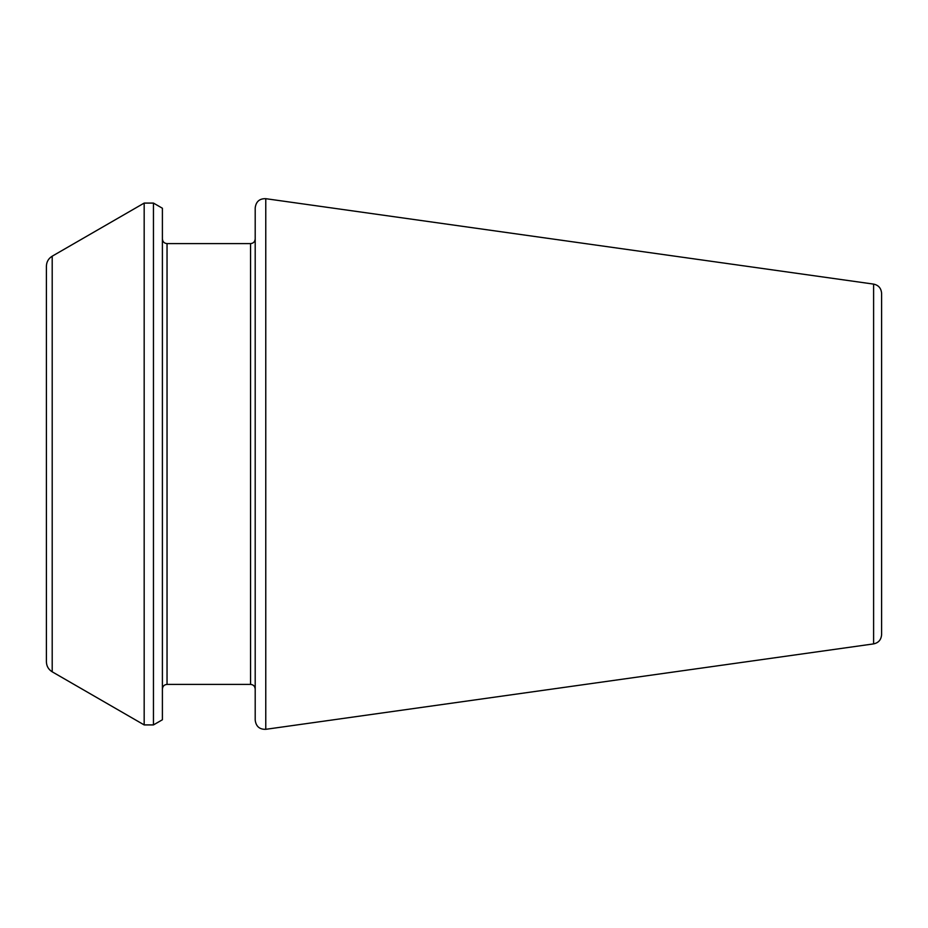 <?xml version="1.0" encoding="UTF-8"?>
<svg xmlns="http://www.w3.org/2000/svg" width="928" height="928" viewBox="0 0 928 928"><rect width="100%" height="100%" fill="white"/><g stroke="black" fill="none" stroke-linecap="round" stroke-linejoin="round"><path stroke-width="1.39" d="M873.608 643.893L873.608 284.107C878.503 285.151 881.171 288.214 881.6 293.306L881.6 634.694C881.171 639.786 878.503 642.849 873.608 643.893L265.768 729.315C259.538 729.489 256.012 726.427 255.2 720.128L255.2 207.872C256.012 201.573 259.538 198.511 265.768 198.685L265.768 729.315M255.2 689.04C254.898 686.198 253.356 684.644 250.56 684.4L250.56 243.6C253.356 243.356 254.898 241.802 255.2 238.96L255.2 464M162.4 464L162.4 719.757L153.456 724.919L153.456 203.081L162.4 208.243L162.4 464M52.2 671.814L52.2 256.186C48.476 258.494 46.539 261.847 46.4 266.232L46.4 661.768C46.539 666.153 48.476 669.506 52.2 671.814L144.176 724.919L153.456 724.919M250.56 243.6L167.04 243.6L167.04 684.4C164.244 684.644 162.702 686.198 162.4 689.04M52.2 256.186L144.176 203.081L144.176 724.919M873.608 284.107L265.768 198.685M250.56 684.4L167.04 684.4M167.04 243.6C164.244 243.356 162.702 241.802 162.4 238.96M144.176 203.081L153.456 203.081"/></g></svg>
